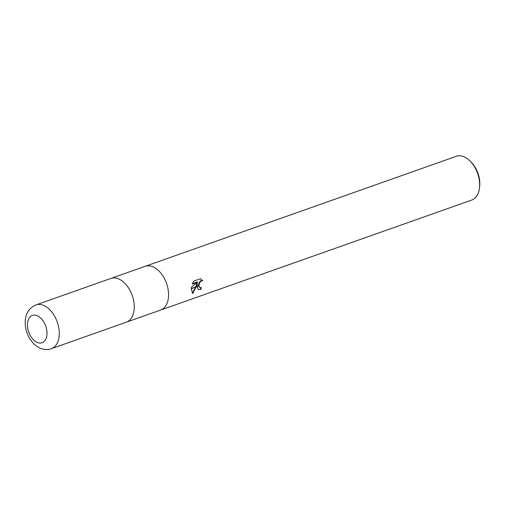 <?xml version="1.0" encoding="UTF-8"?>
<svg xmlns="http://www.w3.org/2000/svg" width="505" height="505" viewBox="0 0 505 505"><rect width="100%" height="100%" fill="white"/><g stroke="black" fill="none" stroke-linecap="round" stroke-linejoin="round"><path stroke-width="0.76" d="M160.596 310.07A23.198 14.411 -109.5 0 0 160.666 310.045A23.198 14.411 -109.5 0 0 168.5 296.675A23.198 14.411 -109.5 0 0 161.373 273.767A23.198 14.411 -109.5 0 0 145.194 266.305A23.198 14.411 -109.5 0 0 145.131 266.324M126.313 322.19A23.198 14.411 -109.5 0 0 126.383 322.165A23.198 14.411 -109.5 0 0 134.223 308.795A23.198 14.411 -109.5 0 0 127.096 285.893A23.198 14.411 -109.5 0 0 110.917 278.425A23.198 14.411 -109.5 0 0 110.847 278.451M479.504 187.709L479.668 186.149A20.875 12.966 -109.5 0 0 479.75 185.221A20.875 12.966 -109.5 0 0 471.184 162.143L470.073 161.032A23.198 14.411 -109.5 0 0 456.286 156.304L145.194 266.305A23.198 14.411 -109.5 0 1 161.373 273.767A23.198 14.411 -109.5 0 1 168.5 296.675A23.198 14.411 -109.5 0 1 160.666 310.045L471.752 200.049A23.198 14.411 -109.5 0 0 479.504 187.709A23.198 14.411 -109.5 0 0 479.592 186.68A23.198 14.411 -109.5 0 0 470.073 161.032M197.379 283.772L196.306 286.745L191.243 288.532L191.414 287.244L197.726 282.15L192.247 284.088L193.762 281.102L200.523 278.709L202.776 280.742L201.527 280.793L199.652 282.516L198.875 285.836L197.064 286.474L197.379 283.772L196.988 283.558L195.744 286.941M198.875 285.836A3.705 2.386 118.6 0 0 198.894 286.026L199.759 287.478L201.28 287.503A23.198 14.411 70.5 0 1 200.839 289.517L198.408 289.523L197.07 286.676A6.098 3.926 -61.4 0 1 197.064 286.474M198.534 285.956L198.699 283.64L200.1 281.222L201.129 280.578L202.776 280.736M202.379 280.521L200.592 278.741M196.205 286.979L192.632 293.519L191.231 288.74L196.306 286.745M192.26 293.247L195.643 287.181M198.213 289.403L200.839 289.517M197.07 286.676L198.894 286.026M199.759 287.484L198.572 286.139M200.441 289.302A22.618 14.052 -109.5 0 0 200.826 287.623M192.405 283.671L197.329 281.929L197.726 282.15M160.666 310.045L126.383 322.165A23.198 14.411 -109.5 0 0 134.223 308.795A23.198 14.411 -109.5 0 0 127.096 285.893A23.198 14.411 -109.5 0 0 110.917 278.425L145.194 266.305M35.931 304.938C29.322 307.854 25.761 313.182 25.25 320.921C24.947 327.038 26.399 332.852 29.612 338.35C31.992 342.352 35.041 345.388 38.759 347.459C39.996 348.418 46.258 350.678 51.396 348.677L51.396 348.677A23.198 14.411 -109.5 0 0 59.23 335.307A23.198 14.411 -109.5 0 0 52.11 312.406A23.198 14.411 -109.5 0 0 35.931 304.938L110.917 278.425M27.504 323.768A14.5 9.008 -109.5 0 0 36.373 342.03A14.5 9.008 -109.5 0 0 46.965 334.392A14.5 9.008 -109.5 0 0 38.096 316.136A14.5 9.008 -109.5 0 0 27.504 323.768M126.383 322.165L51.396 348.677"/></g></svg>
